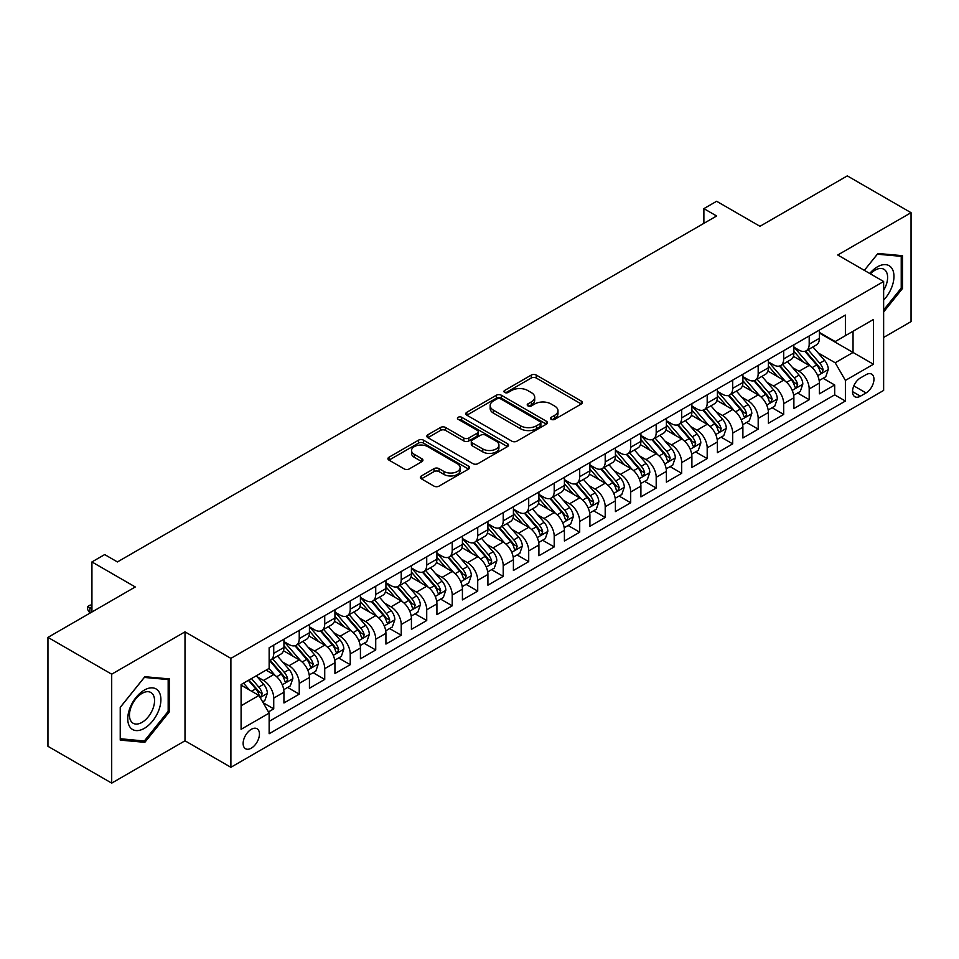 <?xml version="1.0" encoding="UTF-8"?>
<svg xmlns="http://www.w3.org/2000/svg" width="959" height="959" viewBox="0 0 959 959"><rect width="100%" height="100%" fill="white"/><g stroke="black" fill="none" stroke-linecap="round" stroke-linejoin="round"><path stroke-width="1.44" d="M551.221 419.335A2.481 1.427 0 0 0 554.722 419.335L581.322 403.979A3.536 2.038 0 0 0 582.353 402.54A3.536 2.038 0 0 0 581.322 401.09L536.261 375.077A3.536 2.038 0 0 0 531.262 375.077L504.674 390.433A2.481 1.427 0 0 0 503.943 391.44A2.481 1.427 0 0 0 504.674 392.459A2.481 1.427 0 0 0 508.174 392.459L511.615 390.469A11.328 6.533 0 0 1 527.63 390.469L531.382 392.639A11.328 6.533 0 0 1 534.702 397.266A11.328 6.533 0 0 1 531.382 401.881L527.941 403.871A2.481 1.427 0 0 0 527.222 404.878A2.481 1.427 0 0 0 527.941 405.897A2.481 1.427 0 0 0 531.454 405.897L534.894 403.907A11.328 6.533 0 0 1 550.91 403.907L554.662 406.077A11.328 6.533 0 0 1 557.982 410.704A11.328 6.533 0 0 1 554.662 415.319L551.221 417.309A2.481 1.427 0 0 0 550.49 418.316A2.481 1.427 0 0 0 551.221 419.335L551.221 417.309M251.294 748.164A11.544 6.665 120 0 0 258.834 737.986A11.544 6.665 120 0 0 257.06 728.744A11.544 6.665 120 0 0 251.294 729.319A11.544 6.665 120 0 0 243.754 739.485A11.544 6.665 120 0 0 245.528 748.727A11.544 6.665 120 0 0 251.294 748.164M421.385 475.94A3.536 2.038 0 0 0 420.354 477.39A3.536 2.038 0 0 0 421.385 478.829L434.031 486.129A3.536 2.038 0 0 0 439.03 486.129L468.567 469.071A3.536 2.038 0 0 0 469.598 467.632A3.536 2.038 0 0 0 468.567 466.182L423.518 440.181A3.536 2.038 0 0 0 418.508 440.181L388.982 457.227A3.536 2.038 0 0 0 387.939 458.678A3.536 2.038 0 0 0 388.982 460.116L404.242 468.927A3.536 2.038 0 0 0 409.253 468.927L421.888 461.639A3.536 2.038 0 0 0 422.931 460.188A3.536 2.038 0 0 0 421.888 458.75L414.324 454.374A9.47 5.466 0 0 1 411.543 450.502A9.47 5.466 0 0 1 417.393 445.456A9.47 5.466 0 0 1 427.714 446.642L457.371 463.76A9.47 5.466 0 0 1 460.14 467.632A9.47 5.466 0 0 1 454.29 472.679A9.47 5.466 0 0 1 443.981 471.492L439.03 468.639A3.536 2.038 0 0 0 434.031 468.639L421.385 475.94L421.385 478.829M883.635 337.448L911.05 321.613L911.05 212.682L847.3 175.881L759.972 226.3L716.625 201.27L703.882 208.63L716.625 215.991L117.43 561.938L104.687 554.578L91.932 561.938L91.932 611.986M111.7 674.189L111.7 783.119L185.003 740.804L185.003 631.861L111.7 674.189L47.95 637.387L135.279 586.968L91.932 561.938M185.003 631.861L230.891 658.365L883.635 281.502L883.635 390.433L230.891 767.296L230.891 658.365M911.05 212.682L837.746 254.998L883.635 281.502M511.866 441.188A3.536 2.038 0 0 0 516.865 441.188L546.402 424.142A3.536 2.038 0 0 0 547.445 422.691A3.536 2.038 0 0 0 546.402 421.253L501.353 395.24A3.536 2.038 0 0 0 496.342 395.24L466.817 412.286A3.536 2.038 0 0 0 465.774 413.737A3.536 2.038 0 0 0 466.817 415.175L511.866 441.188M459.169 419.874A2.481 1.427 0 0 1 461.687 420.222L461.687 417.273L507.479 443.717A3.536 2.038 0 0 1 508.522 445.156A3.536 2.038 0 0 1 507.479 446.606L477.954 463.653A3.536 2.038 0 0 1 472.943 463.653L427.894 437.652L427.894 434.763A3.536 2.038 0 0 0 426.863 436.201A3.536 2.038 0 0 0 427.894 437.652M427.894 434.763L440.541 427.462A3.536 2.038 0 0 1 445.539 427.462L463.808 438.011A3.536 2.038 0 0 0 468.819 438.011L477.198 433.168A3.536 2.038 0 0 0 478.241 431.718A3.536 2.038 0 0 0 477.198 430.279L458.174 419.299A2.481 1.427 0 0 1 457.455 418.28A2.481 1.427 0 0 1 458.989 416.961A2.481 1.427 0 0 1 461.687 417.273M111.7 783.119L47.95 746.318L47.95 637.387M268.448 711.914L273.735 708.857L263.15 702.743M257.132 676.742L263.533 680.446A14.421 8.331 60 0 1 273.735 698.104L283.936 692.218L283.936 702.971L299.232 694.136L287.628 687.435M282.629 662.022L289.031 665.726A14.421 8.331 60 0 1 299.232 683.383L309.433 677.498L309.433 688.25L324.729 679.416L313.125 672.715M308.127 647.301L314.528 651.005A14.421 8.331 60 0 1 324.729 668.663L334.931 662.777L334.931 673.518L350.227 664.695L338.623 657.994M333.624 632.58L340.025 636.285A14.421 8.331 60 0 1 350.227 653.942L360.428 648.056L360.428 658.797L375.724 649.974L364.12 643.273M359.122 617.86L365.523 621.564A14.421 8.331 60 0 1 375.724 639.221L385.926 633.336L385.926 644.076L401.222 635.254L389.618 628.553M384.619 603.139L391.02 606.831A14.421 8.331 60 0 1 401.222 624.501L411.423 618.615L411.423 629.356L426.719 620.533L415.115 613.832M410.116 588.418L416.518 592.111A14.421 8.331 60 0 1 426.719 609.78L436.92 603.894L436.92 614.635L452.216 605.812L440.613 599.111M435.614 573.698L442.015 577.39A14.421 8.331 60 0 1 452.216 595.059L462.418 589.174L462.418 599.914L477.714 591.092L466.11 584.391M461.111 558.977L467.512 562.669A14.421 8.331 60 0 1 477.714 580.339L487.915 574.453L487.915 585.194L503.211 576.359L491.607 569.67M486.609 544.256L493.01 547.949A14.421 8.331 60 0 1 503.211 565.618L513.413 559.732L513.413 570.473L528.709 561.638L517.105 554.949M512.106 529.536L518.507 533.228A14.421 8.331 60 0 1 528.709 550.898L538.91 545.012L538.91 555.752L554.206 546.918L542.602 540.229M537.603 514.815L544.005 518.507A14.421 8.331 60 0 1 554.206 536.177L564.407 530.291L564.407 541.032L579.704 532.197L568.1 525.508M563.101 500.095L569.502 503.787A14.421 8.331 60 0 1 579.704 521.456L589.905 515.57L589.905 526.311L605.201 517.476L593.597 510.787M588.598 485.374L595 489.066A14.421 8.331 60 0 1 605.201 506.736L615.402 500.85L615.402 511.591L630.698 502.756L619.094 496.067M614.096 470.653L620.497 474.345A14.421 8.331 60 0 1 630.698 492.015L640.9 486.129L640.9 496.87L656.196 488.035L644.604 481.346M639.593 455.933L646.006 459.625A14.421 8.331 60 0 1 656.196 477.294L666.397 471.408L666.397 482.149L681.693 473.314L670.101 466.625M665.09 441.212L671.504 444.904A14.421 8.331 60 0 1 681.693 462.574L691.895 456.688L691.895 467.429L707.191 458.594L695.599 451.893M690.6 426.491L697.001 430.183A14.421 8.331 60 0 1 707.191 447.853L717.392 441.967L717.392 452.708L732.688 443.873L721.096 437.172M716.097 411.771L722.499 415.463A14.421 8.331 60 0 1 732.688 433.132L742.889 427.246L742.889 437.987L758.185 429.152L746.593 422.451M741.595 397.05L747.996 400.742A14.421 8.331 60 0 1 758.185 418.412L768.387 412.514L768.387 423.267L783.683 414.432L772.091 407.731M767.092 382.329L773.493 386.021A14.421 8.331 60 0 1 783.683 403.691L793.884 397.793L793.884 408.546L809.192 399.711L809.192 388.97A14.421 8.331 -120 0 0 798.991 371.301L792.59 367.609M797.588 393.01L809.192 399.711M283.936 692.218A14.421 8.331 -120 0 0 273.735 674.549L266.087 670.137M309.433 677.498A14.421 8.331 -120 0 0 299.232 659.828L283.456 650.729M334.931 662.777A14.421 8.331 -120 0 0 324.729 645.107L308.966 636.009M360.428 648.056A14.421 8.331 -120 0 0 350.227 630.387L334.463 621.288M385.926 633.336A14.421 8.331 -120 0 0 375.724 615.666L359.961 606.567M411.423 618.615A14.421 8.331 -120 0 0 401.222 600.945L385.458 591.847M436.92 603.894A14.421 8.331 -120 0 0 426.719 586.225L410.955 577.126M462.418 589.174A14.421 8.331 -120 0 0 452.216 571.504L436.453 562.406M487.915 574.453A14.421 8.331 -120 0 0 477.714 556.783L461.95 547.685M513.413 559.732A14.421 8.331 -120 0 0 503.211 542.063L487.448 532.964M538.91 545.012A14.421 8.331 -120 0 0 528.709 527.342L512.945 518.244M564.407 530.291A14.421 8.331 -120 0 0 554.206 512.621L538.443 503.523M589.905 515.57A14.421 8.331 -120 0 0 579.704 497.901L563.94 488.802M615.402 500.85A14.421 8.331 -120 0 0 605.201 483.18L589.437 474.082M640.9 486.129A14.421 8.331 -120 0 0 630.698 468.46L614.935 459.361M666.397 471.408A14.421 8.331 -120 0 0 656.196 453.739L640.432 444.64M691.895 456.688A14.421 8.331 -120 0 0 681.693 439.018L665.93 429.908M717.392 441.967A14.421 8.331 -120 0 0 707.191 424.298L691.427 415.187M742.889 427.246A14.421 8.331 -120 0 0 732.688 409.577L716.924 400.466M768.387 412.514A14.421 8.331 -120 0 0 758.185 394.856L742.422 385.746M793.884 397.793A14.421 8.331 -120 0 0 783.683 380.136L767.919 371.025M866.049 374.681L860.439 377.93A11.184 6.449 120 0 0 853.138 387.772A11.184 6.449 120 0 0 854.853 396.738A11.184 6.449 120 0 0 860.439 396.175L866.049 392.938A11.184 6.449 120 0 0 873.349 383.097A11.184 6.449 120 0 0 871.635 374.13A11.184 6.449 120 0 0 866.049 374.681M241.093 705.764L258.942 695.455L269.143 713.124L269.143 733.731L845.394 401.042L845.394 380.423L835.193 362.766L818.087 352.888M269.143 713.124L241.093 729.319L241.093 684.558L269.143 668.375L269.143 647.757L845.394 315.067L845.394 335.674L873.445 319.479L873.445 364.24L845.394 380.423M283.936 641.583L289.031 644.52A14.421 8.331 60 0 0 296.247 645.239L306.448 639.353A14.421 8.331 -120 0 0 309.433 632.748L309.433 624.501M309.433 626.862L314.528 629.799A14.421 8.331 60 0 0 321.744 630.519L331.946 624.633A14.421 8.331 -120 0 0 334.931 618.028L334.931 609.78M334.931 612.142L340.025 615.079A14.421 8.331 60 0 0 347.242 615.798L357.443 609.912A14.421 8.331 -120 0 0 360.428 603.307L360.428 595.059M360.428 597.421L365.523 600.358A14.421 8.331 60 0 0 372.739 601.077L382.941 595.179A14.421 8.331 -120 0 0 385.926 588.586L385.926 580.339M385.926 582.688L391.02 585.637A14.421 8.331 60 0 0 398.237 586.357L408.438 580.459A14.421 8.331 -120 0 0 411.423 573.866L411.423 565.618M411.423 567.968L416.518 570.917A14.421 8.331 60 0 0 423.734 571.636L433.936 565.738A14.421 8.331 -120 0 0 436.92 559.145L436.92 550.898M436.92 553.247L442.015 556.196A14.421 8.331 60 0 0 449.232 556.915L459.433 551.017A14.421 8.331 -120 0 0 462.418 544.424L462.418 536.177M462.418 538.526L467.512 541.475A14.421 8.331 60 0 0 474.729 542.195L484.93 536.297A14.421 8.331 -120 0 0 487.915 529.704L487.915 521.456M487.915 523.806L493.01 526.755A14.421 8.331 60 0 0 500.226 527.474L510.428 521.576A14.421 8.331 -120 0 0 513.413 514.983L513.413 506.736M513.413 509.085L518.507 512.034A14.421 8.331 60 0 0 525.724 512.753L535.925 506.855A14.421 8.331 -120 0 0 538.91 500.25L538.91 492.015M538.91 494.364L544.005 497.313A14.421 8.331 60 0 0 551.221 498.021L561.423 492.135A14.421 8.331 -120 0 0 564.407 485.53L564.407 477.294M564.407 479.644L569.502 482.593A14.421 8.331 60 0 0 576.719 483.3L586.92 477.414A14.421 8.331 -120 0 0 589.905 470.809L589.905 462.574M589.905 464.923L595 467.872A14.421 8.331 60 0 0 602.216 468.579L612.417 462.694A14.421 8.331 -120 0 0 615.402 456.088L615.402 447.853M615.402 450.203L620.497 453.151A14.421 8.331 60 0 0 627.713 453.859L637.915 447.973A14.421 8.331 -120 0 0 640.9 441.368L640.9 433.132M640.9 435.482L646.006 438.431A14.421 8.331 60 0 0 653.211 439.138L663.412 433.252A14.421 8.331 -120 0 0 666.397 426.647L666.397 418.412M666.397 420.761L671.504 423.71A14.421 8.331 60 0 0 678.708 424.417L688.91 418.532A14.421 8.331 -120 0 0 691.895 411.926L691.895 403.691M691.895 406.041L697.001 408.99A14.421 8.331 60 0 0 704.206 409.697L714.407 403.811A14.421 8.331 -120 0 0 717.392 397.206L717.392 388.97M717.392 391.32L722.499 394.269A14.421 8.331 60 0 0 729.703 394.976L739.904 389.09A14.421 8.331 -120 0 0 742.889 382.485L742.889 374.25M742.889 376.599L747.996 379.548A14.421 8.331 60 0 0 755.201 380.255L765.402 374.37A14.421 8.331 -120 0 0 768.387 367.765L768.387 359.529M768.387 361.879L773.493 364.828A14.421 8.331 60 0 0 780.698 365.535L790.899 359.649A14.421 8.331 -120 0 0 793.884 353.044L793.884 344.796M269.143 721.372L834.69 394.856L834.69 384.991L819.382 393.825L819.382 383.073A14.421 8.331 -120 0 0 809.192 365.415L793.417 356.304M793.884 347.158L798.991 350.107A14.421 8.331 -120 0 0 806.195 350.814A14.421 8.331 -120 0 0 809.192 344.209L809.192 335.974M806.195 350.814L816.397 344.928A14.421 8.331 -120 0 0 819.382 338.323L819.382 330.076M273.735 645.107L273.735 653.355A14.421 8.331 60 0 1 270.75 659.96A14.421 8.331 60 0 1 269.143 660.535M270.75 659.96L280.939 654.074A14.421 8.331 -120 0 0 283.936 647.469L283.936 639.221M299.232 630.387L299.232 638.634A14.421 8.331 60 0 1 296.247 645.239M324.729 615.666L324.729 623.913A14.421 8.331 60 0 1 321.744 630.519M350.227 600.945L350.227 609.193A14.421 8.331 60 0 1 347.242 615.798M375.724 586.225L375.724 594.472A14.421 8.331 60 0 1 372.739 601.077M401.222 571.504L401.222 579.751A14.421 8.331 60 0 1 398.237 586.357M426.719 556.783L426.719 565.031A14.421 8.331 60 0 1 423.734 571.636M452.216 542.063L452.216 550.31A14.421 8.331 60 0 1 449.232 556.915M477.714 527.342L477.714 535.59A14.421 8.331 60 0 1 474.729 542.195M503.211 512.621L503.211 520.869A14.421 8.331 60 0 1 500.226 527.474M528.709 497.901L528.709 506.148A14.421 8.331 60 0 1 525.724 512.753M554.206 483.18L554.206 491.428A14.421 8.331 60 0 1 551.221 498.021M579.704 468.46L579.704 476.707A14.421 8.331 60 0 1 576.719 483.3M605.201 453.739L605.201 461.986A14.421 8.331 60 0 1 602.216 468.579M630.698 439.018L630.698 447.266A14.421 8.331 60 0 1 627.713 453.859M656.196 424.298L656.196 432.545A14.421 8.331 60 0 1 653.211 439.138M681.693 409.577L681.693 417.824A14.421 8.331 60 0 1 678.708 424.417M707.191 394.856L707.191 403.092A14.421 8.331 60 0 1 704.206 409.697M732.688 380.136L732.688 388.371A14.421 8.331 60 0 1 729.703 394.976M758.185 365.415L758.185 373.65A14.421 8.331 60 0 1 755.201 380.255M783.683 350.694L783.683 358.93A14.421 8.331 60 0 1 780.698 365.535M783.683 403.691L783.683 414.432M758.185 418.412L758.185 429.152M732.688 433.132L732.688 443.873M707.191 447.853L707.191 458.594M681.693 462.574L681.693 473.314M656.196 477.294L656.196 488.035M630.698 492.015L630.698 502.756M605.201 506.736L605.201 517.476M579.704 521.456L579.704 532.197M554.206 536.177L554.206 546.918M528.709 550.898L528.709 561.638M503.211 565.618L503.211 576.359M477.714 580.339L477.714 591.092M452.216 595.059L452.216 605.812M426.719 609.78L426.719 620.533M401.222 624.501L401.222 635.254M375.724 639.221L375.724 649.974M350.227 653.942L350.227 664.695M324.729 668.663L324.729 679.416M299.232 683.383L299.232 694.136M273.735 698.104L273.735 708.857M258.942 695.455L241.093 685.158M835.193 362.766L853.042 352.456L853.042 331.263L873.445 319.479M819.382 333.025L873.445 364.24M819.382 332.437L835.193 341.56L845.394 335.674M185.003 740.804L230.891 767.296M703.882 208.63L703.882 223.351M823.086 378.29L834.69 384.991M834.69 394.856L845.394 401.042M883.635 311.963L902.503 288.479L902.503 255.681L877.905 253.476L864.335 270.354L877.389 254.207L901.232 256.329L901.232 288.12L883.635 310.009M120.235 740.12L144.845 742.326L169.443 711.71L169.443 678.912L144.845 676.706L120.235 707.322L120.235 740.12M901.232 287.748L902.503 288.479M168.173 710.979L169.443 711.71M142.244 740.827L144.845 742.326M552.216 419.682L554.662 418.268A11.328 6.533 0 0 0 557.982 413.641L557.982 410.704M534.702 397.266L534.702 400.203A11.328 6.533 0 0 1 531.382 404.83L528.936 406.244M581.274 404.003L536.261 378.026A3.536 2.038 0 0 0 531.262 378.026L505.657 392.806M546.354 424.166L501.353 398.177A3.536 2.038 0 0 0 496.342 398.177L466.865 415.211M540.145 423.698A2.481 1.427 0 0 0 540.876 422.691A2.481 1.427 0 0 0 540.145 421.684L500.598 398.848A2.481 1.427 0 0 0 497.098 398.848L493.465 400.946A11.328 6.533 0 0 0 490.157 405.573A11.328 6.533 0 0 0 493.465 410.188L520.497 425.796A11.328 6.533 0 0 0 536.513 425.796L540.145 423.698L540.145 426.647A2.481 1.427 0 0 0 540.876 425.64L540.876 422.691M490.157 405.573L490.157 408.51A11.328 6.533 0 0 0 493.465 413.137L493.465 410.188M540.145 426.647L536.513 428.745A11.328 6.533 0 0 1 520.497 428.745L493.465 413.137M427.942 437.676L440.541 430.399L440.541 427.462M478.241 431.718L478.241 434.667A3.536 2.038 0 0 1 477.198 436.117L468.819 440.948A3.536 2.038 0 0 1 463.808 440.948L445.539 430.399A3.536 2.038 0 0 0 440.541 430.399M461.687 420.222L507.443 446.63M482.773 448.956A9.47 5.466 0 0 0 493.082 450.143A9.47 5.466 0 0 0 498.932 445.084A9.47 5.466 0 0 0 496.163 441.224L485.71 435.194A3.536 2.038 0 0 0 480.699 435.194L472.319 440.037A3.536 2.038 0 0 0 471.289 441.476A3.536 2.038 0 0 0 472.319 442.926L482.773 448.956L482.773 451.905A9.47 5.466 0 0 0 493.082 453.08A9.47 5.466 0 0 0 498.932 448.033L498.932 445.084M471.289 441.476L471.289 444.425A3.536 2.038 0 0 0 472.319 445.863L472.319 442.926M482.773 451.905L472.319 445.863M460.14 467.632L460.14 470.569A9.47 5.466 0 0 1 454.29 475.628A9.47 5.466 0 0 1 443.981 474.441L439.03 471.588A3.536 2.038 0 0 0 434.031 471.588L421.433 478.853M411.543 450.502L411.543 453.451A9.47 5.466 0 0 0 414.324 457.323L414.324 454.374M421.84 461.663L414.324 457.323M468.519 469.107L423.518 443.118A3.536 2.038 0 0 0 418.508 443.118L389.03 460.14M819.166 380.555L825.759 376.743L828.312 369.383A9.554 5.514 -120 0 0 824.584 360.416L812.932 346.93M810.607 366.35L796.785 350.347A27.583 15.931 -120 0 0 793.884 347.314M803.031 361.855L795.299 352.912A22.896 13.222 -120 0 0 793.884 351.366M804.901 351.33L816.684 364.983A9.554 5.514 60 0 1 820.089 371.565L820.784 372.691L822.079 372.512L823.146 369.79A9.554 5.514 -120 0 0 819.741 363.209L808.089 349.723M805.596 351.114L818.255 365.775A4.867 2.805 60 0 1 819.477 367.681L823.146 369.79M883.635 300.107A23.436 13.534 120 0 0 893.656 272.931A23.436 13.534 120 0 0 877.389 266.854A23.436 13.534 120 0 0 869.717 273.459M883.635 290.289A17.742 10.249 120 0 0 883.946 269.287A17.742 10.249 120 0 0 875.064 270.162A17.742 10.249 120 0 0 870.424 273.866M899.65 255.418L901.232 256.329M158.691 710.499A23.436 13.534 120 0 0 152.613 687.867A23.436 13.534 120 0 0 129.98 707.934A23.436 13.534 120 0 0 136.046 730.578A23.436 13.534 120 0 0 158.691 710.499M152.877 708.845A17.742 10.249 120 0 0 150.875 692.506A17.742 10.249 120 0 0 131.143 706.915A17.742 10.249 120 0 0 133.133 723.254A17.742 10.249 120 0 0 152.877 708.845M120.486 738.874L120.486 707.095L144.329 677.438L168.173 679.559L168.173 711.35L144.329 741.007L120.235 738.73M166.59 678.648L168.173 679.559M793.668 395.276L800.262 391.464L802.815 384.103A9.554 5.514 -120 0 0 799.087 375.137L787.435 361.651M785.109 381.071L771.288 365.067A27.583 15.931 -120 0 0 768.387 362.034M777.533 376.575L769.801 367.633A22.896 13.222 -120 0 0 768.387 366.086M779.403 366.05L791.187 379.704A9.554 5.514 60 0 1 794.591 386.285L795.287 387.412L796.581 387.232L797.648 384.511A9.554 5.514 -120 0 0 794.244 377.93L782.592 364.444M780.099 365.835L792.757 380.495A4.867 2.805 60 0 1 793.98 382.401L797.648 384.511M768.171 409.996L774.764 406.184L777.317 398.824A9.554 5.514 -120 0 0 773.589 389.857L761.937 376.372M759.612 395.791L745.79 379.788A27.583 15.931 -120 0 0 742.889 376.755M752.036 391.296L744.304 382.353A22.896 13.222 -120 0 0 742.889 380.807M753.906 380.783L765.69 394.425A9.554 5.514 60 0 1 769.094 401.006L769.789 402.133L771.084 401.953L772.151 399.232A9.554 5.514 -120 0 0 768.746 392.651L757.095 379.165M754.601 380.555L767.26 395.216A4.867 2.805 60 0 1 768.483 397.122L772.151 399.232M742.674 424.717L749.267 420.905L751.82 413.545A9.554 5.514 -120 0 0 748.092 404.578L736.44 391.092M734.114 410.512L720.293 394.509A27.583 15.931 -120 0 0 717.392 391.476M726.538 406.017L718.806 397.074A22.896 13.222 -120 0 0 717.392 395.528M728.408 395.504L740.192 409.145A9.554 5.514 60 0 1 743.597 415.726L744.292 416.853L745.587 416.674L746.653 413.952A9.554 5.514 -120 0 0 743.249 407.371L731.597 393.885M729.104 395.276L741.763 409.937A4.867 2.805 60 0 1 742.985 411.843L746.653 413.952M717.176 439.438L723.769 435.638L726.323 428.265A9.554 5.514 -120 0 0 722.595 419.299L710.943 405.813M708.617 425.233L694.796 409.229A27.583 15.931 -120 0 0 691.895 406.196M701.041 420.737L693.309 411.795A22.896 13.222 -120 0 0 691.895 410.26M702.911 410.224L714.695 423.866A9.554 5.514 60 0 1 718.099 430.447L718.794 431.574L720.089 431.394L721.156 428.673A9.554 5.514 -120 0 0 717.752 422.092L706.1 408.606M703.606 409.996L716.265 424.657A4.867 2.805 60 0 1 717.488 426.563L721.156 428.673M691.679 454.158L698.272 450.358L700.825 442.986A9.554 5.514 -120 0 0 697.097 434.019L685.445 420.533M683.12 439.953L669.298 423.95A27.583 15.931 -120 0 0 666.397 420.917M675.532 435.458L667.812 426.515A22.896 13.222 -120 0 0 666.397 424.981M677.414 424.945L689.197 438.587A9.554 5.514 60 0 1 692.602 445.168L693.297 446.295L694.592 446.115L695.659 443.394A9.554 5.514 -120 0 0 692.254 436.813L680.602 423.327M678.109 424.717L690.768 439.378A4.867 2.805 60 0 1 691.99 441.284L695.659 443.394M666.181 468.879L672.774 465.079L675.316 457.707A9.554 5.514 -120 0 0 671.6 448.74L659.948 435.254M657.622 454.674L643.801 438.671A27.583 15.931 -120 0 0 640.9 435.638M650.034 450.179L642.314 441.236A22.896 13.222 -120 0 0 640.9 439.702M651.916 439.666L663.7 453.307A9.554 5.514 60 0 1 667.104 459.888L667.8 461.015L669.094 460.835L670.161 458.114A9.554 5.514 -120 0 0 666.757 451.533L655.105 438.047M652.611 439.438L665.27 454.098A4.867 2.805 60 0 1 666.493 456.004L670.161 458.114M640.684 483.6L647.277 479.8L649.818 472.439A9.554 5.514 -120 0 0 646.102 463.461L634.45 449.975M632.125 469.395L618.303 453.391A27.583 15.931 -120 0 0 615.402 450.358M624.537 464.899L616.817 455.957A22.896 13.222 -120 0 0 615.402 454.422M626.419 454.386L638.203 468.028A9.554 5.514 60 0 1 641.607 474.609L642.302 475.736L643.597 475.556L644.664 472.847A9.554 5.514 -120 0 0 641.259 466.254L629.607 452.768M627.114 454.158L639.773 468.819A4.867 2.805 60 0 1 640.996 470.725L644.664 472.847M615.187 498.32L621.78 494.52L624.321 487.16A9.554 5.514 -120 0 0 620.605 478.181L608.953 464.695M606.615 484.115L592.806 468.112A27.583 15.931 -120 0 0 589.905 465.079M599.039 479.62L591.319 470.677A22.896 13.222 -120 0 0 589.905 469.143M600.921 469.107L612.705 482.749A9.554 5.514 60 0 1 616.11 489.33L616.805 490.457L618.099 490.277L619.166 487.568A9.554 5.514 -120 0 0 615.762 480.974L604.11 467.489M601.605 468.879L614.275 483.54A4.867 2.805 60 0 1 615.498 485.446L619.166 487.568M589.689 513.041L596.282 509.241L598.824 501.881A9.554 5.514 -120 0 0 595.107 492.902L583.456 479.416M581.118 498.836L567.308 482.833A27.583 15.931 -120 0 0 564.407 479.8M573.542 494.341L565.822 485.398A22.896 13.222 -120 0 0 564.407 483.863M575.424 483.827L587.208 497.469A9.554 5.514 60 0 1 590.612 504.05L591.307 505.177L592.602 504.997L593.669 502.288A9.554 5.514 -120 0 0 590.264 495.695L578.613 482.209M576.107 483.6L588.778 498.26A4.867 2.805 60 0 1 590.001 500.166L593.669 502.288M564.192 527.762L570.785 523.962L573.326 516.601A9.554 5.514 -120 0 0 569.61 507.623L557.958 494.137M555.621 513.556L541.811 497.553A27.583 15.931 -120 0 0 538.91 494.52M548.045 509.061L540.325 500.118A22.896 13.222 -120 0 0 538.91 498.584M549.927 498.548L561.71 512.19A9.554 5.514 60 0 1 565.115 518.771L565.81 519.898L567.093 519.718L568.172 517.009A9.554 5.514 -120 0 0 564.767 510.416L553.115 496.93M550.61 498.32L563.281 512.981A4.867 2.805 60 0 1 564.503 514.887L568.172 517.009M538.694 542.482L545.287 538.682L547.829 531.322A9.554 5.514 -120 0 0 544.113 522.343L532.461 508.857M530.123 528.277L516.314 512.274A27.583 15.931 -120 0 0 513.413 509.241M522.547 523.782L514.827 514.839A22.896 13.222 -120 0 0 513.413 513.305M524.429 513.269L536.213 526.911A9.554 5.514 60 0 1 539.617 533.492L540.313 534.619L541.595 534.439L542.674 531.73A9.554 5.514 -120 0 0 539.27 525.136L527.618 511.65M525.112 513.041L537.783 527.702A4.867 2.805 60 0 1 539.006 529.608L542.674 531.73M513.197 557.203L519.79 553.403L522.331 546.043A9.554 5.514 -120 0 0 518.615 537.064L506.963 523.578M504.626 542.998L490.816 527.006A27.583 15.931 -120 0 0 487.915 523.974M497.05 538.502L489.33 529.56A22.896 13.222 -120 0 0 487.915 528.025M498.932 527.989L510.715 541.631A9.554 5.514 60 0 1 514.12 548.212L514.815 549.351L516.098 549.159L517.177 546.45A9.554 5.514 -120 0 0 513.772 539.869L502.12 526.371M499.615 527.762L512.286 542.422A4.867 2.805 60 0 1 513.509 544.328L517.177 546.45M487.699 571.924L494.293 568.124L496.834 560.763A9.554 5.514 -120 0 0 493.118 551.785L481.466 538.299M479.128 557.718L465.319 541.727A27.583 15.931 -120 0 0 462.418 538.694M471.552 553.223L463.832 544.28A22.896 13.222 -120 0 0 462.418 542.746M473.434 542.71L485.206 556.352A9.554 5.514 60 0 1 488.622 562.933L489.318 564.072L490.6 563.88L491.679 561.171A9.554 5.514 -120 0 0 488.275 554.59L476.623 541.092M474.118 542.482L486.788 557.143A4.867 2.805 60 0 1 488.011 559.049L491.679 561.171M462.202 586.644L468.795 582.844L471.337 575.484A9.554 5.514 -120 0 0 467.62 566.505L455.969 553.019M453.631 572.439L439.821 556.448A27.583 15.931 -120 0 0 436.92 553.415M446.055 567.956L438.335 559.001A22.896 13.222 -120 0 0 436.92 557.467M447.925 557.431L459.709 571.073A9.554 5.514 60 0 1 463.125 577.654L463.82 578.792L465.103 578.601L466.182 575.891A9.554 5.514 -120 0 0 462.777 569.31L451.126 555.812M448.62 557.203L461.291 571.864A4.867 2.805 60 0 1 462.514 573.77L466.182 575.891M436.705 601.365L443.298 597.565L445.839 590.205A9.554 5.514 -120 0 0 442.123 581.226L430.471 567.74M428.134 587.16L414.324 571.168A27.583 15.931 -120 0 0 411.423 568.136M420.557 582.676L412.838 573.722A22.896 13.222 -120 0 0 411.423 572.187M422.428 572.151L434.211 585.793A9.554 5.514 60 0 1 437.628 592.374L438.323 593.513L439.606 593.321L440.684 590.612A9.554 5.514 -120 0 0 437.28 584.031L425.628 570.533M423.123 571.924L435.782 586.584A4.867 2.805 60 0 1 437.016 588.49L440.684 590.612M411.207 616.086L417.8 612.286L420.342 604.925A9.554 5.514 -120 0 0 416.626 595.947L404.974 582.461M402.636 601.88L388.827 585.889A27.583 15.931 -120 0 0 385.926 582.856M395.06 597.397L387.328 588.442A22.896 13.222 -120 0 0 385.926 586.908M396.93 586.872L408.714 600.514A9.554 5.514 60 0 1 412.13 607.095L412.826 608.234L414.108 608.042L415.187 605.333A9.554 5.514 -120 0 0 411.783 598.752L400.131 585.254M397.625 586.644L410.284 601.305A4.867 2.805 60 0 1 411.519 603.211L415.187 605.333M385.71 630.806L392.303 627.006L394.844 619.646A9.554 5.514 -120 0 0 391.128 610.667L379.476 597.181M377.139 616.601L363.329 600.61A27.583 15.931 -120 0 0 360.428 597.577M369.563 612.118L361.831 603.163A22.896 13.222 -120 0 0 360.428 601.629M371.433 601.593L383.216 615.234A9.554 5.514 60 0 1 386.633 621.816L387.328 622.954L388.611 622.775L389.69 620.053A9.554 5.514 -120 0 0 386.285 613.472L374.633 599.974M372.128 601.365L384.787 616.026A4.867 2.805 60 0 1 386.021 617.932L389.69 620.053M360.212 645.527L366.806 641.727L369.347 634.367A9.554 5.514 -120 0 0 365.631 625.388L353.979 611.902M351.641 631.322L337.832 615.33A27.583 15.931 -120 0 0 334.931 612.298M344.065 626.838L336.333 617.884A22.896 13.222 -120 0 0 334.931 616.349M345.935 616.313L357.719 629.955A9.554 5.514 60 0 1 361.135 636.536L361.831 637.675L363.113 637.495L364.192 634.774A9.554 5.514 -120 0 0 360.788 628.193L349.136 614.707M346.631 616.086L359.289 630.746A4.867 2.805 60 0 1 360.524 632.652L364.192 634.774M334.715 660.248L341.296 656.447L343.849 649.087A9.554 5.514 -120 0 0 340.133 640.109L328.481 626.623M326.144 646.042L312.334 630.051A27.583 15.931 -120 0 0 309.433 627.018M318.568 641.559L310.836 632.604A22.896 13.222 -120 0 0 309.433 631.07M320.438 631.034L332.222 644.676A9.554 5.514 60 0 1 335.638 651.257L336.333 652.396L337.616 652.216L338.695 649.495A9.554 5.514 -120 0 0 335.29 642.914L323.639 629.428M321.133 630.806L333.792 645.467A4.867 2.805 60 0 1 335.027 647.373L338.695 649.495M309.218 674.968L315.799 671.168L318.352 663.808A9.554 5.514 -120 0 0 314.636 654.829L302.984 641.343M300.647 660.763L286.837 644.772A27.583 15.931 -120 0 0 283.936 641.739M293.07 656.28L285.338 647.325A22.896 13.222 -120 0 0 283.936 645.791M294.94 645.755L306.724 659.396A9.554 5.514 60 0 1 310.129 665.978L310.824 667.116L312.119 666.937L313.197 664.215A9.554 5.514 -120 0 0 309.793 657.634L298.141 644.148M295.636 645.527L308.295 660.188A4.867 2.805 60 0 1 309.529 662.094L313.197 664.215M283.72 689.689L290.301 685.889L292.855 678.528A9.554 5.514 -120 0 0 289.138 669.55L277.487 656.064M275.149 675.484L269.047 668.423M267.573 671L266.578 669.85M269.443 660.475L281.227 674.117A9.554 5.514 60 0 1 284.631 680.698L285.326 681.837L286.621 681.657L287.7 678.936A9.554 5.514 -120 0 0 284.284 672.355L272.644 658.869M270.138 660.248L282.797 674.908A4.867 2.805 60 0 1 284.032 676.814L287.7 678.936M262.646 701.856L264.804 700.609L267.357 693.249A9.554 5.514 -120 0 0 263.641 684.282L256.305 675.783M249.46 689.977L243.55 683.144M242.076 685.721L241.093 684.582M248.393 680.351L255.729 688.838A9.554 5.514 60 0 1 259.134 695.419L259.829 696.558L261.124 696.378L262.203 693.657A9.554 5.514 -120 0 0 258.786 687.076L251.462 678.576M248.992 680.003L257.3 689.629A4.867 2.805 60 0 1 258.534 691.535L262.203 693.657M91.932 606.687L89.894 607.862L91.932 609.049M87.605 606.544L89.894 607.862L89.894 613.161L87.605 609.492L87.605 606.544L90.146 605.069L91.932 605.129M263.533 680.446L273.735 674.549M289.031 665.726L299.232 659.828M314.528 651.005L324.729 645.107M340.025 636.285L350.227 630.387M365.523 621.564L375.724 615.666M391.02 606.831L401.222 600.945M416.518 592.111L426.719 586.225M442.015 577.39L452.216 571.504M467.512 562.669L477.714 556.783M493.01 547.949L503.211 542.063M518.507 533.228L528.709 527.342M544.005 518.507L554.206 512.621M569.502 503.787L579.704 497.901M595 489.066L605.201 483.18M620.497 474.345L630.698 468.46M646.006 459.625L656.196 453.739M671.504 444.904L681.693 439.018M697.001 430.183L707.191 424.298M722.499 415.463L732.688 409.577M747.996 400.742L758.185 394.856M773.493 386.021L783.683 380.136M798.991 371.301L809.192 365.415M809.192 344.209L819.382 338.323M273.735 653.355L283.936 647.469M299.232 638.634L309.433 632.748M324.729 623.913L334.931 618.028M350.227 609.193L360.428 603.307M375.724 594.472L385.926 588.586M401.222 579.751L411.423 573.866M426.719 565.031L436.92 559.145M452.216 550.31L462.418 544.424M477.714 535.59L487.915 529.704M503.211 520.869L513.413 514.983M528.709 506.148L538.91 500.25M554.206 491.428L564.407 485.53M579.704 476.707L589.905 470.809M605.201 461.986L615.402 456.088M630.698 447.266L640.9 441.368M656.196 432.545L666.397 426.647M681.693 417.824L691.895 411.926M707.191 403.092L717.392 397.206M732.688 388.371L742.889 382.485M758.185 373.65L768.387 367.765M783.683 358.93L793.884 353.044M809.192 388.97L819.382 383.073M853.822 385.878L866.049 392.938M852.527 391.62L860.439 396.175M554.662 418.268L554.662 415.319M527.941 405.897L527.941 403.871M531.382 404.83L531.382 401.881M504.674 392.459L504.674 390.433M531.262 378.026L531.262 375.077M536.261 378.026L536.261 375.077M581.322 403.979L581.322 401.09M466.817 415.175L466.817 412.286M496.342 398.177L496.342 395.24M501.353 398.177L501.353 395.24M546.402 424.142L546.402 421.253M520.497 428.745L520.497 425.796M536.513 428.745L536.513 425.796M445.539 430.399L445.539 427.462M463.808 440.948L463.808 438.011M468.819 440.948L468.819 438.011M477.198 436.117L477.198 433.168M507.479 446.606L507.479 443.717M434.031 471.588L434.031 468.639M439.03 471.588L439.03 468.639M443.981 474.441L443.981 471.492M421.888 461.639L421.888 458.75M388.982 460.116L388.982 457.227M418.508 443.118L418.508 440.181M423.518 443.118L423.518 440.181M468.567 469.071L468.567 466.182M817.715 375.652L828.24 369.575M796.785 350.347L798.104 349.591M819.741 363.209L824.584 360.416M812.129 367.609L816.684 364.983M792.218 390.373L802.743 384.295M771.288 365.067L772.606 364.312M794.244 377.93L799.087 375.137M786.632 382.329L791.187 379.704M766.721 405.094L777.246 399.016M745.79 379.788L747.109 379.033M768.746 392.651L773.589 389.857M761.134 397.05L765.69 394.425M741.223 419.814L751.748 413.737M720.293 394.509L721.612 393.753M743.249 407.371L748.092 404.578M735.637 411.771L740.192 409.145M715.726 434.535L726.251 428.457M694.796 409.229L696.114 408.474M717.752 422.092L722.595 419.299M710.139 426.491L714.695 423.866M690.228 449.256L700.753 443.178M669.298 423.95L670.617 423.195M692.254 436.813L697.097 434.019M684.642 441.212L689.197 438.587M664.731 463.976L675.256 457.899M643.801 438.671L645.119 437.915M666.757 451.533L671.6 448.74M659.145 455.933L663.7 453.307M639.233 478.697L649.758 472.619M618.303 453.391L619.622 452.636M641.259 466.254L646.102 463.461M633.635 470.653L638.203 468.028M613.736 493.417L624.261 487.34M592.806 468.112L594.112 467.357M615.762 480.974L620.605 478.181M608.138 485.374L612.705 482.749M588.239 508.138L598.764 502.06M567.308 482.833L568.615 482.077M590.264 495.695L595.107 492.902M582.64 500.095L587.208 497.469M562.741 522.859L573.266 516.781M541.811 497.553L543.118 496.798M564.767 510.416L569.61 507.623M557.143 514.815L561.71 512.19M537.244 537.579L547.769 531.502M516.314 512.274L517.62 511.519M539.27 525.136L544.113 522.343M531.646 529.536L536.213 526.911M511.734 552.3L522.271 546.222M490.816 527.006L492.123 526.239M513.772 539.869L518.615 537.064M506.148 544.256L510.715 541.631M486.237 567.021L496.774 560.943M465.319 541.727L466.625 540.96M488.275 554.59L493.118 551.785M480.651 558.977L485.206 556.352M460.74 581.741L471.277 575.664M439.821 556.448L441.128 555.681M462.777 569.31L467.62 566.505M455.153 573.698L459.709 571.073M435.242 596.462L445.779 590.384M414.324 571.168L415.631 570.401M437.28 584.031L442.123 581.226M429.656 588.418L434.211 585.793M409.745 611.183L420.282 605.105M388.827 585.889L390.133 585.122M411.783 598.752L416.626 595.947M404.159 603.151L408.714 600.514M384.247 625.903L394.784 619.826M363.329 600.61L364.636 599.843M386.285 613.472L391.128 610.667M378.661 617.872L383.216 615.234M358.75 640.636L369.287 634.546M337.832 615.33L339.138 614.563M360.788 628.193L365.631 625.388M353.164 632.592L357.719 629.955M333.252 655.357L343.79 649.267M312.334 630.051L313.641 629.284M335.29 642.914L340.133 640.109M327.666 647.313L332.222 644.676M307.755 670.077L318.292 663.988M286.837 644.772L288.144 644.004M309.793 657.634L314.636 654.829M302.169 662.034L306.724 659.396M282.258 684.798L292.795 678.708M284.284 672.355L289.138 669.55M276.672 676.754L281.227 674.117M260.153 697.553L267.297 693.429M258.786 687.076L263.641 684.282M251.606 691.223L255.729 688.838"/></g></svg>
